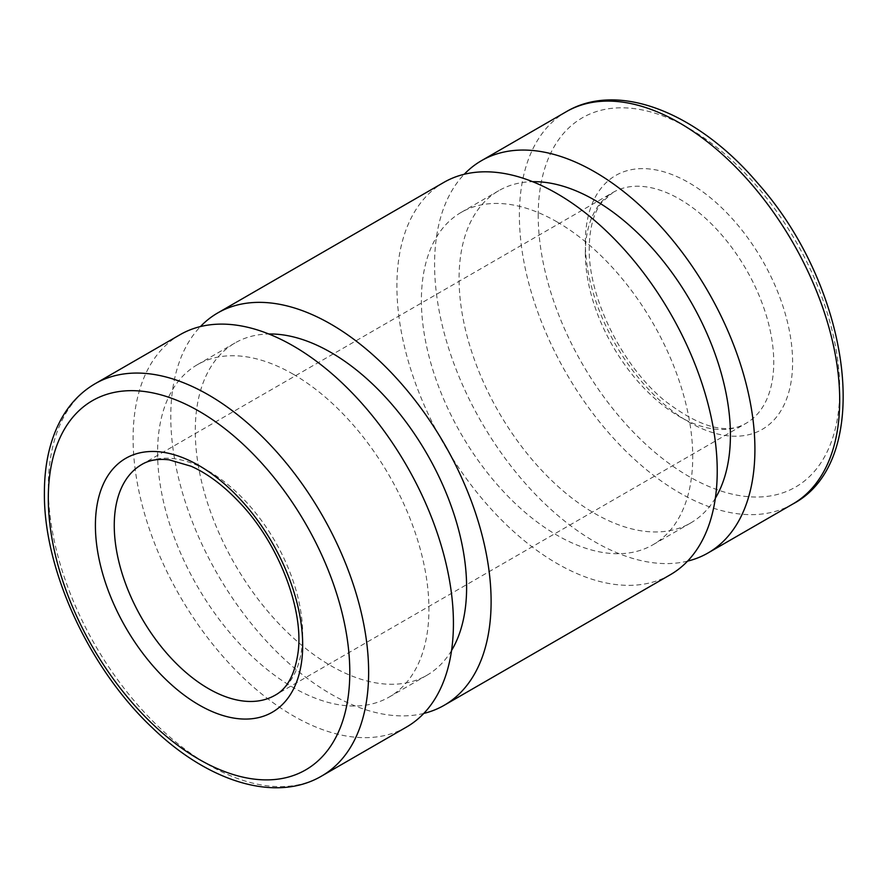 <?xml version="1.0" encoding="UTF-8"?>
<svg xmlns="http://www.w3.org/2000/svg" width="888" height="888" viewBox="0 0 888 888"><rect width="100%" height="100%" fill="white"/><g stroke="black" fill="none" stroke-linecap="round" stroke-linejoin="round"><path stroke-width="0.67" stroke-dasharray="4.44 3.33" d="M687.578 561.127A226.507 130.769 60 0 1 481.496 422.211A226.507 130.769 60 0 1 464.224 174.27M715.351 498.201A191.864 110.778 60 0 1 690.675 522.976A191.864 110.778 60 0 1 498.812 412.21A191.864 110.778 60 0 1 498.812 190.665A191.864 110.778 60 0 1 532.611 181.685M557.065 221.922A191.864 110.778 60 0 1 682.406 390.998A191.864 110.778 60 0 1 652.991 544.744A191.864 110.778 60 0 1 461.127 433.966A191.864 110.778 60 0 1 461.127 212.421A191.864 110.778 60 0 1 557.065 221.922M670.318 574.736A226.507 130.769 60 0 1 443.811 443.967A226.507 130.769 60 0 1 443.811 182.417M423.776 713.43A226.507 130.769 60 0 1 217.693 574.514A226.507 130.769 60 0 1 200.433 326.573M406.515 727.05A226.507 130.769 60 0 1 180.009 596.27A226.507 130.769 60 0 1 180.009 334.721M451.548 650.504A191.864 110.778 60 0 1 426.873 675.291A191.864 110.778 60 0 1 235.009 564.513A191.864 110.778 60 0 1 235.009 342.968A191.864 110.778 60 0 1 268.809 333.988M293.262 374.225A191.864 110.778 60 0 1 418.603 543.301A191.864 110.778 60 0 1 389.188 697.047A191.864 110.778 60 0 1 197.325 586.269A191.864 110.778 60 0 1 197.325 364.724A191.864 110.778 60 0 1 293.262 374.225M792.795 504.029A226.507 130.769 60 0 1 618.248 443.345A226.507 130.769 60 0 1 519.38 215.396A226.507 130.769 60 0 1 566.289 111.71M585.325 242.591A146.564 84.615 60 0 1 740.781 228.704A146.564 84.615 60 0 1 740.781 435.986A146.564 84.615 60 0 1 585.325 242.591M585.325 253.469A133.244 76.923 60 0 1 612.92 192.474A133.244 76.923 60 0 1 746.164 269.408A133.244 76.923 60 0 1 746.164 423.254A133.244 76.923 60 0 1 643.489 387.557A133.244 76.923 60 0 1 585.325 253.469M321.722 776.001A226.507 130.769 60 0 1 147.175 715.317A226.507 130.769 60 0 1 48.307 487.368A226.507 130.769 60 0 1 95.216 383.671M141.847 464.446A133.244 76.923 60 0 1 275.091 541.38A133.244 76.923 60 0 1 275.091 695.226L746.164 423.254C726.761 434.931 699.589 427.394 664.635 400.666C621.767 365.612 588.2 296.925 589.232 248.03C589.577 227.839 593.717 212.676 601.664 202.553L612.92 192.474L141.847 464.446M538.217 215.396A213.187 123.077 60 0 1 764.335 195.194A213.187 123.077 60 0 1 764.335 496.692A213.187 123.077 60 0 1 538.217 215.396M498.812 190.665L461.127 212.421M690.675 522.976L652.991 544.744M235.009 342.968L197.325 364.724M426.873 675.291L389.188 697.047"/><path stroke-width="1.33" d="M464.224 174.27A226.507 130.769 60 0 1 481.496 160.661A226.507 130.769 60 0 1 594.749 171.883A226.507 130.769 60 0 1 742.723 371.484A226.507 130.769 60 0 1 708.002 552.98A226.507 130.769 60 0 1 687.578 561.127M532.611 181.685A191.864 110.778 60 0 1 594.749 200.166A191.864 110.778 60 0 1 715.351 498.201M200.433 326.573A226.507 130.769 60 0 1 217.693 312.964L443.811 182.417A226.507 130.769 60 0 1 557.065 193.639A226.507 130.769 60 0 1 705.039 393.24A226.507 130.769 60 0 1 670.318 574.736L444.2 705.283A226.507 130.769 60 0 1 423.776 713.43M217.693 312.964A226.507 130.769 60 0 1 330.947 324.187A226.507 130.769 60 0 1 478.921 523.787A226.507 130.769 60 0 1 444.2 705.283M95.216 383.671L180.009 334.721A226.507 130.769 60 0 1 293.262 345.943A226.507 130.769 60 0 1 441.236 545.543A226.507 130.769 60 0 1 406.515 727.05L321.722 776.001A226.507 130.769 60 0 0 356.443 594.494A226.507 130.769 60 0 0 208.469 394.894A226.507 130.769 60 0 0 95.216 383.671C81.441 391.708 70.319 403.108 61.883 417.871C50.228 438.628 44.4 463.614 44.4 492.807C43.545 569.752 89.033 668.287 152.292 727.749C208.081 781.829 275.657 803.14 321.722 776.001M268.809 333.988A191.864 110.778 60 0 1 330.947 352.469A191.864 110.778 60 0 1 451.548 650.504M481.496 160.661L566.289 111.71A226.507 130.769 60 0 1 679.542 122.921A226.507 130.769 60 0 1 827.516 322.522A226.507 130.769 60 0 1 792.795 504.029L708.002 552.98M48.307 498.246A213.187 123.077 60 0 1 274.414 478.044A213.187 123.077 60 0 1 274.414 779.542A213.187 123.077 60 0 1 48.307 498.246M114.252 525.441A133.244 76.923 60 0 1 141.847 464.446C149.073 460.117 158.197 458.574 169.208 459.84L191.164 466.267C207.415 473.504 223.476 485.503 239.338 502.286C278.666 543.134 303.929 609.59 298.091 652.303C294.905 674.436 287.235 688.744 275.091 695.226A133.244 76.923 60 0 1 172.416 659.529A133.244 76.923 60 0 1 114.252 525.441M95.405 525.441A146.564 84.615 60 0 1 250.86 511.555A146.564 84.615 60 0 1 250.86 718.836A146.564 84.615 60 0 1 95.405 525.441M566.289 111.71C618.525 80.686 698.024 112.954 757.286 182.684C851.093 287.124 875.601 460.539 792.795 504.029"/></g></svg>
